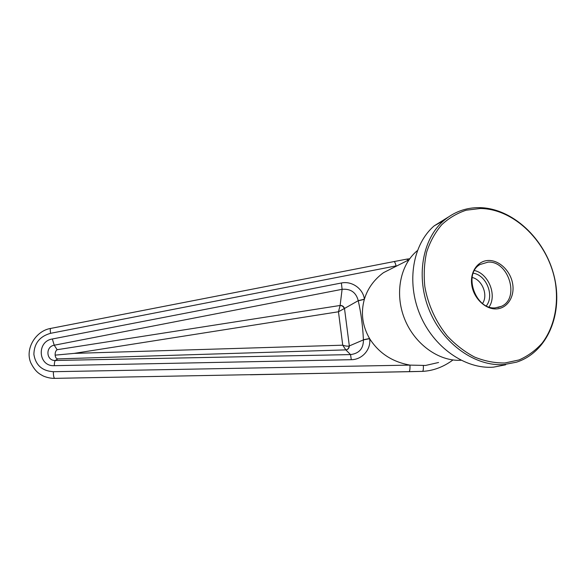 <?xml version="1.0" encoding="UTF-8"?>
<svg xmlns="http://www.w3.org/2000/svg" width="586" height="586" viewBox="0 0 586 586"><rect width="100%" height="100%" fill="white"/><g stroke="black" fill="none" stroke-linecap="round" stroke-linejoin="round"><path stroke-width="0.88" d="M495.295 307.87L501.404 306.339C520.156 298.391 508.626 260.638 488.05 262.118L479.956 264.55C462.933 273.984 475.561 309.921 495.295 307.87M474.455 270.527C488.526 273.567 497.25 295.249 489.076 306.983M496.327 308.91C507.315 308.507 514.845 296.765 512.684 283.983C510.677 271.193 499.543 260.228 488.651 260.477C477.729 260.528 469.694 272.05 471.789 285.184C473.73 298.325 485.369 309.503 496.327 308.91M480.41 208.491L466.207 210.198C457.117 213.179 448.949 218.029 441.705 224.746C435.178 232.437 430.175 241.505 426.703 251.951C424.242 262.968 423.612 274.512 424.828 286.569C427.963 304.669 435.867 322.022 447.433 336.174C455.71 344.92 464.793 351.9 474.689 357.108C484.798 361.159 494.87 363.115 504.89 362.983L519.079 359.936C527.898 356.046 535.582 350.443 542.145 343.125C554.136 327.31 558.817 305.152 555.389 282.723C548.774 243.102 514.911 208.88 480.41 208.491M479.429 207.634C465.995 207.532 454.113 211.854 443.785 220.6C422.206 239.095 415.54 277.478 429.538 310.851C443.404 344.268 475.656 366.865 504.26 364.536L516.456 362.192C547.69 352.252 563.527 313.195 554.056 275.903C544.885 238.546 512.274 208.074 479.429 207.634M448.371 217.025L434.226 225.822C412.888 244.069 406.23 281.793 419.942 314.536C433.53 347.33 465.269 369.466 493.529 367.144L505.572 364.822M417.357 250.64C400.267 264.52 394.451 293.418 404.501 318.696C414.448 344.011 438.738 361.562 461.006 360.273M486.321 305.848C494.65 295.688 486.321 274.995 473.224 273.193M482.534 303.467C488.424 295.124 482.175 279.588 472.111 277.464M398.773 264.945L383.471 272.673C373.956 279.749 367.598 288.59 364.389 299.197L364.346 299.351C360.617 312.895 362.36 325.955 369.568 338.532L369.649 338.679C378.871 353.131 392.32 361.943 409.988 365.107L425.583 365.452L438.57 362.492M341.396 283.001L342.099 289.316L54.234 345.227C45.181 346.597 46.162 361.005 55.34 360.471L350.538 354.596C359.189 353.461 363.481 348.553 363.423 339.88L369.649 338.679C371.231 349.366 362.192 359.731 351.3 359.694L54.278 365.679C38.097 366.631 36.457 341.338 52.344 338.986L341.396 283.001C351.82 280.738 363.122 288.649 364.389 299.197L358.244 300.677C356.083 292.385 350.706 288.598 342.099 289.316L340.129 305.394C342.327 305.409 343.784 306.434 344.495 308.47L344.253 308.588C343.513 306.632 342.136 305.599 340.114 305.474L340.129 305.394M50.572 333.317C50.132 330.372 50.176 328.739 50.704 328.424L393.997 261.576C394.678 261.649 395.367 263.092 396.077 265.898L50.572 333.317C39.731 336.357 34.164 343.374 33.871 354.376C35.658 365.188 42.141 370.96 53.341 371.707L409.988 365.107C410.097 368.946 409.79 371.136 409.065 371.685L54.645 378.358C53.802 377.831 53.37 375.611 53.341 371.707M423.356 365.649C423.502 369.048 423.231 370.953 422.521 371.37L250.361 374.776M369.568 338.532L363.408 339.748C362.785 326.168 361.071 313.18 358.266 300.801L364.346 299.351M358.244 300.677L344.495 308.47L349.329 345.938C349.175 348.267 348.018 349.586 345.843 349.901L345.813 349.879C347.791 349.549 348.89 348.267 349.088 346.033L363.423 339.88M54.278 365.679C54.366 362.785 54.725 361.049 55.34 360.471L57.809 358.888C56.278 358.735 55.392 357.489 55.15 355.145C55.033 352.567 55.699 350.75 57.135 349.71L340.114 305.474L338.466 311.774L344.253 308.588M409.035 371.692L422.521 371.37C433.274 370.806 443.426 367.004 452.963 359.965M50.704 328.424L50.704 328.424C35.885 330.746 24.641 348.817 30.853 362.924C35.526 372.037 39.233 373.795 43.357 376.051C47.224 377.648 50.989 378.424 54.652 378.358M55.15 355.145L74.1 353.395L342.737 345.191L345.813 349.879L57.809 358.888M74.1 353.395L338.466 311.774L342.737 345.191C345.403 346.077 347.52 346.363 349.088 346.033M52.344 338.986L54.234 345.227L57.135 349.71M351.3 359.694L350.538 354.596L345.843 349.901M407.929 260.323L406.896 259.107L409.695 258.763M497.91 307.54L501.404 306.339M434.226 225.822L443.785 220.6M383.471 272.673L408.947 259.803M393.997 261.576L406.896 259.107"/></g></svg>

